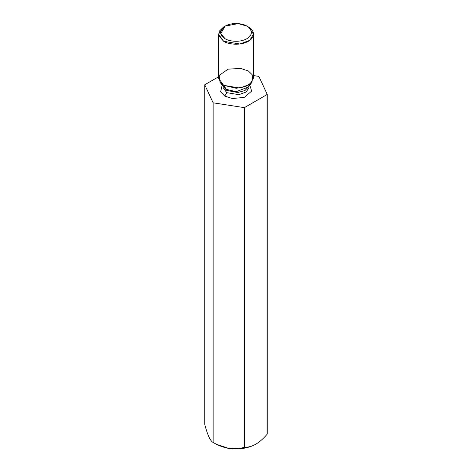 <?xml version="1.0" encoding="UTF-8"?>
<svg xmlns="http://www.w3.org/2000/svg" width="472" height="472" viewBox="0 0 472 472"><rect width="100%" height="100%" fill="white"/><g stroke="black" fill="none" stroke-linecap="round" stroke-linejoin="round"><path stroke-width="0.71" d="M208.937 436.96L208.937 436.966C210.423 440.022 211.816 441.845 213.12 442.441C211.816 441.845 210.423 440.022 208.937 436.96C207.462 433.656 206.069 429.473 204.748 424.399L204.748 84.771L218.489 76.836L204.748 84.771L204.748 424.399C206.069 429.473 207.462 433.656 208.937 436.96L208.931 436.96M216.188 444.211L213.12 442.441L213.12 102.813L204.748 84.771L213.12 102.813L213.12 442.441C218.052 445.432 223.262 447.415 228.749 448.4C234.301 449.114 239.51 448.736 244.372 447.279C247.959 447.426 251.771 446.406 255.812 444.211C259.86 441.733 263.671 438.352 267.252 434.069L267.252 94.435L244.372 107.645L244.372 447.279L244.372 107.645L213.12 102.813L244.372 107.645L267.252 94.435L267.252 434.069C263.671 438.352 259.86 441.733 255.812 444.211L256.143 444.022L255.812 444.211C251.771 446.406 247.959 447.426 244.372 447.279C239.51 448.736 234.301 449.114 228.749 448.4C223.262 447.415 218.052 445.432 213.12 442.441L216.188 444.211L228.749 448.4C239.05 449.769 248.071 448.37 255.812 444.211C248.071 448.37 239.05 449.769 228.749 448.4L216.188 444.211L213.12 442.441M258.88 76.393L267.252 94.435L258.88 76.393L253.511 75.567L258.88 76.393M224.784 96.081L220.619 91.851L222.188 85.096L220.619 91.851L224.784 96.081L232.295 98.512L244.242 97.427L251.647 91.12L249.812 85.096L251.647 91.12L244.242 97.427L232.295 98.512L224.784 96.081L226.761 92.648L238.797 94.683L246.284 91.963L249.063 87.314L246.284 91.963L238.797 94.683L226.761 92.648L222.937 87.314L226.761 92.648L224.784 96.081M248.892 86.287L245.08 90.488L237.717 92.547L226.761 90.4L223.108 86.287L226.761 90.4L237.717 92.547L245.08 90.488L248.892 86.287M226.495 89.409L236.147 91.686L248.266 87.09L236.147 91.686L226.495 89.409L223.616 85.314L220.011 82.293L219.096 75.52L227.97 69.177L240.543 68.399L248.384 71.012L252.809 75.331L251.989 82.293L245.346 86.712L236.195 88.276L223.616 85.314L226.495 89.409L223.734 87.09L226.495 89.409M225.103 26.119L223.616 26.975L219.244 31.181L218.666 35.553L223.616 41.27C226.743 43.654 239.05 46.468 248.384 41.27C257.382 35.884 252.502 28.78 248.384 26.975L246.897 26.119C250.52 27.706 254.815 33.954 246.897 38.698C238.684 43.271 227.852 40.793 225.103 38.698L220.743 33.665L225.103 26.119L238.177 23.6L246.897 26.119C244.148 24.025 233.315 21.547 225.103 26.119C217.185 30.857 221.48 37.111 225.103 38.698C227.852 40.793 238.684 43.271 246.897 38.698C254.815 33.954 250.52 27.706 246.897 26.119L248.384 26.975L253.511 34.126L249.788 40.356L239.746 44.002L223.616 41.27L218.489 34.126L224.406 26.544M218.489 34.126L218.489 78.163L223.616 85.314L239.746 88.04L249.788 84.4L253.511 78.163L253.511 34.126M248.384 26.975L246.897 26.119M249.063 86.063L249.063 87.314L248.874 86.341M222.937 86.063L222.937 87.314M249.063 85.066L248.266 87.09L251.989 82.293M223.734 87.09L220.011 82.293"/></g></svg>
